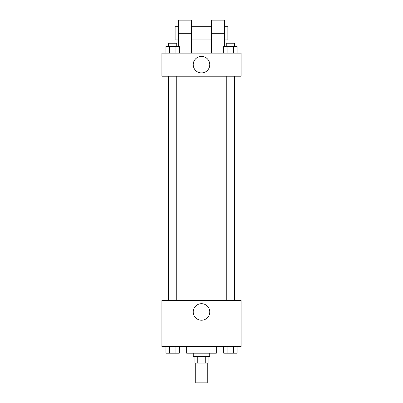 <?xml version="1.0" encoding="UTF-8"?>
<svg xmlns="http://www.w3.org/2000/svg" width="403" height="403" viewBox="0 0 403 403"><rect width="100%" height="100%" fill="white"/><g stroke="black" fill="none" stroke-linecap="round" stroke-linejoin="round"><path stroke-width="0.6" d="M195.732 363.068L195.732 382.85L207.268 382.85L207.268 363.068M205.732 356.474L205.732 363.068L194.906 363.068L194.906 356.474M205.732 363.068L208.094 363.068L208.094 356.474M209.741 353.174L209.741 356.474L193.259 356.474L193.259 353.174M197.269 356.474L197.269 363.068M186.665 346.58L186.665 353.174L216.335 353.174L216.335 346.58M241.07 346.58L161.93 346.58L161.93 300.416L241.07 300.416L241.07 346.58M209.772 311.957A8.272 8.272 0 0 1 197.364 319.121A8.272 8.272 0 0 1 197.364 304.799A8.272 8.272 0 0 1 209.772 311.957M236.979 76.202L236.979 300.416M226.264 300.416L226.264 76.202M176.736 76.202L176.736 300.416M241.07 76.202L161.93 76.202L161.93 53.12L241.07 53.12L241.07 76.202L161.93 76.202M237.045 346.58L237.045 353.174L223.72 353.174L223.72 346.58M233.715 346.58L233.715 353.174M227.05 346.58L227.05 353.174M234.506 353.174L226.264 353.174M179.28 346.58L179.28 353.174L165.955 353.174L165.955 346.58M175.95 346.58L175.95 353.174M169.285 346.58L169.285 353.174M176.736 353.174L168.494 353.174M237.045 53.12L237.045 46.526L223.72 46.526L223.72 53.12M233.715 46.526L233.715 53.12M227.05 46.526L227.05 53.12M226.264 46.526L226.264 43.232L234.506 43.232L234.506 46.526M179.28 53.12L179.28 46.526L165.955 46.526L165.955 53.12M175.95 46.526L175.95 53.12M169.285 46.526L169.285 53.12M168.494 46.526L168.494 43.232L176.736 43.232L176.736 46.526M193.228 64.661A8.272 8.272 0 0 1 205.636 57.503A8.272 8.272 0 0 1 205.636 71.825A8.272 8.272 0 0 1 193.228 64.661M211.394 53.12L211.394 33.338L224.582 33.338L224.582 20.15L211.394 20.15L211.394 33.338M211.394 26.744L191.606 26.744M178.418 46.526L178.418 33.338L191.606 33.338L191.606 53.12M191.606 33.338L191.606 20.15L178.418 20.15L178.418 33.338M224.582 46.526L224.582 33.338M224.582 39.932L227.876 39.932L227.876 26.744L224.582 26.744M178.418 26.744L175.124 26.744L175.124 39.932L178.418 39.932M166.021 76.202L166.021 300.416M234.506 300.416L234.506 76.202M168.494 76.202L168.494 300.416M211.394 39.932L191.606 39.932"/></g></svg>
